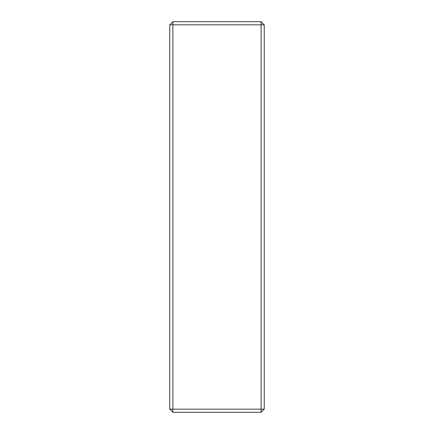 <?xml version="1.0" encoding="UTF-8"?>
<svg xmlns="http://www.w3.org/2000/svg" width="434" height="434" viewBox="0 0 434 434"><rect width="100%" height="100%" fill="white"/><g stroke="black" fill="none" stroke-linecap="round" stroke-linejoin="round"><path stroke-width="0.65" d="M169.748 24.852L169.748 409.148L172.9 412.3L261.1 412.3L264.252 409.148L264.252 24.852L261.1 21.7L172.9 21.7L169.748 24.852L172.9 24.852L172.9 409.148L261.1 409.148L261.1 24.852L172.9 24.852L172.9 21.7M169.748 409.148L172.9 409.148L172.9 412.3M264.252 24.852L261.1 24.852L261.1 21.7M261.1 412.3L261.1 409.148L264.252 409.148"/></g></svg>
